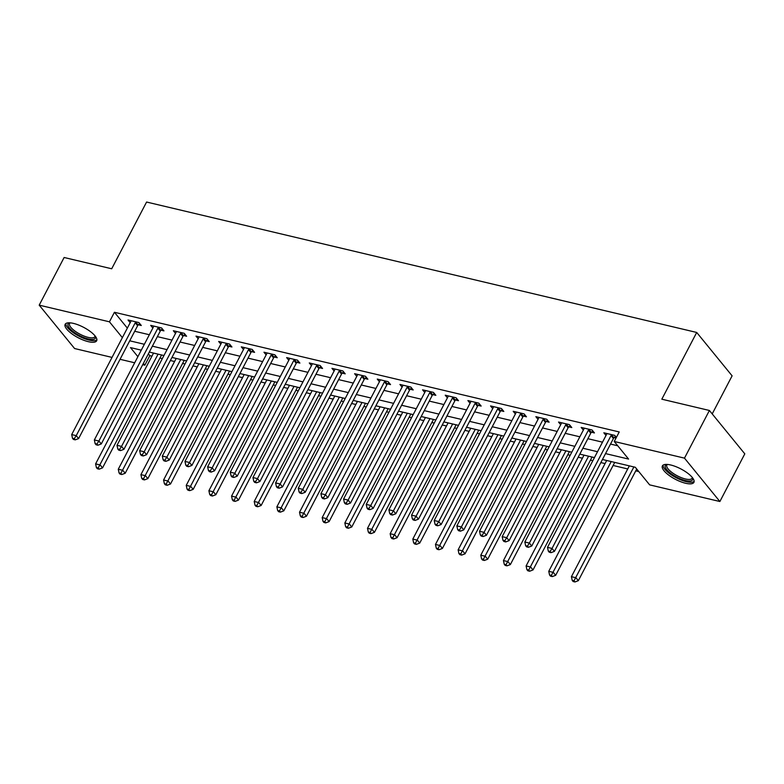 <?xml version="1.0" encoding="UTF-8"?>
<svg xmlns="http://www.w3.org/2000/svg" width="784" height="784" viewBox="0 0 784 784"><rect width="100%" height="100%" fill="white"/><g stroke="black" fill="none" stroke-linecap="round" stroke-linejoin="round"><path stroke-width="1.18" d="M73.451 323.39A17.777 5.87 27.6 0 1 90.307 331.514A17.777 5.87 27.6 0 1 96.667 340.775A17.777 5.87 27.6 0 1 88.376 341.687A17.777 5.87 27.6 0 1 71.52 333.572A17.777 5.87 27.6 0 1 65.16 324.302A17.777 5.87 27.6 0 1 73.451 323.39M670.702 464.99A17.777 5.87 27.6 0 1 687.558 473.105A17.777 5.87 27.6 0 1 693.918 482.366A17.777 5.87 27.6 0 1 685.628 483.277A17.777 5.87 27.6 0 1 668.772 475.163A17.777 5.87 27.6 0 1 662.411 465.892A17.777 5.87 27.6 0 1 670.702 464.99M712.205 413.903L732.109 375.83L696.711 332.455L146.588 202.037L111.7 268.775L64.121 257.495L39.2 305.152L109.437 321.812L122.363 337.649M696.711 332.455L661.823 399.193L709.402 410.473L744.8 453.848L719.879 501.515L649.642 484.865L635.295 467.274L602.455 459.493M148.362 353.868L149.822 355.652L151.929 356.152M159.956 358.053L162.337 358.621M170.353 360.522L174.587 361.522M182.613 363.423L184.985 363.992M193.011 365.893L197.245 366.892M205.271 368.794L207.642 369.362M215.669 371.263L219.902 372.263M227.928 374.164L230.3 374.732M238.326 376.634L242.56 377.633M250.586 379.544L252.958 380.103M260.984 382.004L265.217 383.013M273.244 384.915L275.615 385.473M283.641 387.374L287.875 388.384M295.901 390.285L298.273 390.844M306.299 392.745L310.533 393.754M318.559 395.655L320.93 396.214M328.957 398.125L333.19 399.125M341.216 401.026L343.588 401.594M351.614 403.495L355.848 404.495M363.874 406.396L366.246 406.965M374.272 408.866L378.505 409.865M386.522 411.767L388.903 412.335M396.929 414.236L401.163 415.236M409.179 417.137L411.561 417.705M419.587 419.607L423.821 420.606M431.837 422.507L434.218 423.076M442.245 424.977L446.478 425.977M454.495 427.878L456.876 428.446M464.902 430.347L469.136 431.357M477.152 433.258L479.534 433.817M487.56 435.718L491.793 436.727M499.81 438.628L502.191 439.187M510.217 441.088L514.451 442.098M522.467 443.999L524.849 444.557M532.875 446.459L537.109 447.468M545.125 449.369L547.506 449.928M555.533 451.839L559.766 452.838M567.783 454.74L570.164 455.308M578.19 457.209L582.424 458.209M590.44 460.11L592.822 460.678M600.848 462.58L605.081 463.579M613.098 465.48L627.739 468.95M635.755 470.851L638.803 471.576M149.822 355.652L144.834 365.187L142.717 364.678M134.691 362.776L120.06 359.307M112.034 357.406L74.598 348.537L39.2 305.152M605.542 453.603L628.592 459.071L614.244 441.48L619.233 431.955L114.425 312.277L127.351 328.114M134.721 331.269L149.352 334.739M157.368 336.64L172.01 340.109M180.026 342.01L194.667 345.479M202.684 347.381L217.325 350.85M225.341 352.751L239.982 356.22M247.999 358.131L262.64 361.6M270.656 363.502L285.298 366.971M293.314 368.872L307.955 372.341M315.972 374.242L330.613 377.712M338.629 379.613L353.27 383.082M361.287 384.983L375.928 388.452M383.944 390.354L398.586 393.823M406.602 395.724L421.243 399.193M429.26 401.094L443.901 404.564M451.917 406.465L466.558 409.934M474.575 411.845L489.216 415.314M497.232 417.215L511.874 420.685M519.89 422.586L534.531 426.055M542.548 427.956L557.189 431.425M565.205 433.327L579.846 436.796M587.863 438.697L602.494 442.166M610.52 444.067L617.753 445.782M616.371 437.413L614.715 435.375L603.837 432.788L606.012 435.453M614.156 437.599L616.038 438.05M591.499 432.229L594.448 432.935L592.057 429.995L581.179 427.417L583.355 430.083M568.841 426.859L571.791 427.554L569.4 424.624L558.522 422.047L560.697 424.712M546.183 421.488L549.133 422.184L546.742 419.254L535.864 416.676L538.04 419.342M523.526 416.118L526.476 416.814L524.084 413.883L513.206 411.306L515.382 413.972M500.868 410.747L503.818 411.443L501.427 408.513L490.549 405.936L492.724 408.601M478.211 405.377L481.16 406.073L478.769 403.143L467.891 400.565L470.067 403.231M455.553 400.007L458.503 400.702L456.112 397.772L445.234 395.195L447.409 397.851M432.895 394.626L435.845 395.332L433.454 392.402L422.576 389.824L424.752 392.48M410.238 389.256L413.188 389.962L410.796 387.031L399.918 384.454L402.094 387.11M387.58 383.886L390.53 384.591L388.139 381.661L377.261 379.074L379.436 381.739M364.923 378.515L367.872 379.211L365.481 376.281L354.603 373.703L356.779 376.369M342.265 373.145L345.215 373.841L342.824 370.91L331.946 368.333L334.121 370.999M319.607 367.774L322.557 368.47L320.166 365.54L309.288 362.963L311.464 365.628M296.95 362.404L299.9 363.1L297.508 360.17L286.63 357.592L288.806 360.258M274.292 357.034L277.242 357.729L274.851 354.799L263.973 352.222L266.148 354.887M251.635 351.663L254.584 352.359L252.193 349.429L241.315 346.851L243.491 349.517M228.977 346.293L231.927 346.989L229.536 344.058L218.658 341.481L220.833 344.137M206.319 340.913L209.269 341.618L206.878 338.688L196 336.111L198.176 338.766M183.662 335.542L186.612 336.248L184.22 333.318L173.342 330.73L175.518 333.396M161.004 330.172L163.954 330.877L161.563 327.937L150.685 325.36L152.86 328.026M138.347 324.801L141.296 325.497L138.905 322.567L128.027 319.99L130.203 322.655M709.402 410.473L684.481 458.14L719.879 501.515M114.425 312.277L109.437 321.812M614.244 441.48L684.481 458.14M129.732 340.805L144.364 344.274M152.39 346.175L167.021 349.644M175.048 351.546L189.679 355.015M197.705 356.916L212.337 360.385M220.363 362.286L234.994 365.756M243.02 367.657L257.652 371.126M265.678 373.027L280.309 376.496M288.336 378.398L302.967 381.877M310.993 383.778L325.625 387.247M333.651 389.148L348.282 392.617M356.308 394.519L370.94 397.988M378.966 399.889L393.597 403.358M401.624 405.259L416.255 408.729M424.281 410.63L438.913 414.099M446.939 416L461.57 419.469M469.596 421.371L484.228 424.84M492.254 426.741L506.885 430.21M514.912 432.121L529.543 435.59M537.569 437.492L552.201 440.961M560.227 442.862L574.858 446.331M582.884 448.232L597.516 451.702M141.287 350.164L130.487 347.596L137.886 356.671M143.384 363.404L144.834 365.187M594.439 457.591L579.797 454.122M571.781 452.221L557.14 448.752M549.123 446.851L534.482 443.381M526.466 441.47L511.834 438.001M503.808 436.1L489.177 432.631M481.151 430.73L466.519 427.26M458.493 425.359L443.862 421.89M435.835 419.989L421.204 416.52M413.178 414.618L398.546 411.149M390.52 409.248L375.889 405.779M367.863 403.878L353.231 400.408M345.205 398.507L330.574 395.038M322.547 393.137L307.916 389.668M299.89 387.757L285.258 384.287M277.232 382.386L262.601 378.917M254.575 377.016L239.943 373.547M231.917 371.645L217.286 368.176M209.259 366.275L194.628 362.806M186.602 360.905L171.97 357.435M163.944 355.534L149.313 352.065M611.765 434.669L611.54 434.895A2.283 1.705 -39.2 0 0 611.04 435.571L552.034 548.447L547.497 547.369L606.512 434.503A2.283 1.705 -39.2 0 0 606.747 433.758L606.787 433.493M615.46 436.286L613.931 437.825A2.283 1.705 -39.2 0 0 613.431 438.501L554.425 551.377L552.034 548.447L550.094 551.485L548.281 551.054L549.241 552.22L551.054 552.651L550.094 551.485M551.054 552.651L554.425 551.377M547.497 547.369L548.281 551.054M629.346 465.863L571.418 576.681L575.946 577.749L578.337 580.679L636.716 469.018M574.015 580.787L572.202 580.356L573.153 581.532L574.966 581.963L574.015 580.787L633.884 466.941M572.202 580.356L571.418 576.681M578.337 580.679L574.966 581.963M589.107 429.299L588.882 429.524A2.283 1.705 -39.2 0 0 588.382 430.2L529.376 543.077L524.839 541.999L583.855 429.122A2.283 1.705 -39.2 0 0 584.09 428.387L584.129 428.123M592.802 430.916L591.273 432.454A2.283 1.705 -39.2 0 0 590.773 433.131L531.768 546.007L529.376 543.077L527.436 546.105L525.623 545.684L526.583 546.85L528.396 547.281L527.436 546.105M528.396 547.281L531.768 546.007M524.839 541.999L525.623 545.684M566.45 423.928L566.224 424.144A2.283 1.705 -39.2 0 0 565.725 424.83L506.719 537.706L502.181 536.628L561.197 423.752A2.283 1.705 -39.2 0 0 561.432 423.007L561.471 422.752M570.144 425.545L568.616 427.084A2.283 1.705 -39.2 0 0 568.116 427.76L509.11 540.637L506.719 537.706L504.778 540.735L502.965 540.303L503.926 541.479L505.739 541.911L504.778 540.735M505.739 541.911L509.11 540.637M502.181 536.628L502.965 540.303M543.792 418.558L543.567 418.774A2.283 1.705 -39.2 0 0 543.067 419.46L484.061 532.326L479.524 531.258L538.539 418.382A2.283 1.705 -39.2 0 0 538.775 417.637L538.814 417.382M547.487 420.175L545.958 421.704A2.283 1.705 -39.2 0 0 545.458 422.39L486.452 535.256L484.061 532.326L482.121 535.364L480.308 534.933L481.268 536.109L483.081 536.54L482.121 535.364M483.081 536.54L486.452 535.256M479.524 531.258L480.308 534.933M606.689 460.492L548.761 571.311L553.288 572.379L555.68 575.309L614.695 462.442A2.283 1.705 140.8 0 1 614.715 462.393M551.358 575.417L549.545 574.986L550.495 576.162L552.308 576.593L551.358 575.417L611.226 461.57M549.545 574.986L548.761 571.311M555.68 575.309L552.308 576.593M584.031 455.122L526.103 565.94L530.631 567.008L533.022 569.939L592.038 457.072A2.283 1.705 140.8 0 1 592.057 457.023M528.7 570.046L526.887 569.615L527.838 570.791L529.651 571.222L528.7 570.046L588.568 456.2M526.887 569.615L526.103 565.94M533.022 569.939L529.651 571.222M561.373 449.751L503.446 560.56L507.973 561.638L510.364 564.568L569.38 451.702A2.283 1.705 140.8 0 1 569.4 451.653M506.043 564.676L504.23 564.245L505.18 565.421L506.993 565.842L506.043 564.676L565.911 450.829M504.23 564.245L503.446 560.56M510.364 564.568L506.993 565.842M521.135 413.188L520.909 413.403A2.283 1.705 -39.2 0 0 520.409 414.089L461.404 526.956L456.866 525.888L515.882 413.011A2.283 1.705 -39.2 0 0 516.117 412.266L516.156 412.002M524.829 414.805L523.31 416.333A2.283 1.705 -39.2 0 0 522.801 417.019L463.795 529.886L461.404 526.956L459.463 529.994L457.65 529.563L458.611 530.739L460.424 531.17L459.463 529.994M460.424 531.17L463.795 529.886M456.866 525.888L457.65 529.563M538.716 444.381L480.788 555.19L485.316 556.268L487.707 559.198L546.722 446.321A2.283 1.705 140.8 0 1 546.742 446.282M483.385 559.306L481.572 558.874L482.523 560.05L484.336 560.472L483.385 559.306L543.253 445.459M481.572 558.874L480.788 555.19M487.707 559.198L484.336 560.472M692.625 477.887A15.386 5.076 27.6 0 1 692.791 479.073A15.386 5.076 27.6 0 1 678.434 478.005A15.386 5.076 27.6 0 1 665.136 466.137A15.386 5.076 27.6 0 1 666.831 464.402M667.4 464.442A14.249 4.704 -152.4 0 0 666.841 465.049A14.249 4.704 -152.4 0 0 666.665 465.667A14.249 4.704 -152.4 0 0 678.131 476.241A14.249 4.704 -152.4 0 0 692.086 478.25A14.249 4.704 -152.4 0 0 692.262 477.642A14.249 4.704 -152.4 0 0 692.272 477.446M663.097 465.137A17.66 5.831 -152.4 0 0 663.088 465.177A17.66 5.831 -152.4 0 0 676.318 477.799A17.66 5.831 -152.4 0 0 694.154 481.376M95.374 336.297A15.386 5.076 27.6 0 1 88.171 338.923A15.386 5.076 27.6 0 1 71.854 330.515A15.386 5.076 27.6 0 1 69.58 322.812M70.148 322.841A14.249 4.704 -152.4 0 0 69.59 323.459A14.249 4.704 -152.4 0 0 74.686 330.887A14.249 4.704 -152.4 0 0 88.19 337.385A14.249 4.704 -152.4 0 0 94.835 336.659A14.249 4.704 -152.4 0 0 95.021 335.846M65.846 323.547A17.66 5.831 -152.4 0 0 73.206 332.641A17.66 5.831 -152.4 0 0 89.131 340.099A17.66 5.831 -152.4 0 0 96.902 339.786M498.477 407.817L498.252 408.033A2.283 1.705 -39.2 0 0 497.752 408.719L438.746 521.585L434.209 520.517L493.224 407.641A2.283 1.705 -39.2 0 0 493.459 406.896L493.499 406.631M502.172 409.434L500.653 410.963A2.283 1.705 -39.2 0 0 500.143 411.649L441.137 524.516L438.746 521.585L436.806 524.623L434.993 524.192L435.953 525.368L437.766 525.799L436.806 524.623M437.766 525.799L441.137 524.516M434.209 520.517L434.993 524.192M475.819 402.447L475.594 402.662A2.283 1.705 -39.2 0 0 475.094 403.339L416.088 516.215L411.551 515.137L470.567 402.27A2.283 1.705 -39.2 0 0 470.802 401.526L470.841 401.261M479.514 404.064L477.995 405.593A2.283 1.705 -39.2 0 0 477.485 406.279L418.48 519.145L416.088 516.215L414.148 519.253L412.335 518.822L413.295 519.998L415.108 520.419L414.148 519.253M415.108 520.419L418.48 519.145M411.551 515.137L412.335 518.822M453.162 397.076L452.946 397.292A2.283 1.705 -39.2 0 0 452.437 397.968L393.431 510.845L388.903 509.767L447.909 396.9A2.283 1.705 -39.2 0 0 448.144 396.155L448.183 395.891M456.856 398.693L455.337 400.222A2.283 1.705 -39.2 0 0 454.828 400.898L395.822 513.775L393.431 510.845L391.49 513.883L389.677 513.451L390.638 514.627L392.451 515.049L391.49 513.883M392.451 515.049L395.822 513.775M388.903 509.767L389.677 513.451M430.504 391.696L430.289 391.922A2.283 1.705 -39.2 0 0 429.779 392.598L370.773 505.474L366.246 504.396L425.251 391.53A2.283 1.705 -39.2 0 0 425.487 390.785L425.526 390.52M434.199 393.323L432.68 394.852A2.283 1.705 -39.2 0 0 432.17 395.528L373.164 508.404L370.773 505.474L368.833 508.512L367.02 508.081L367.98 509.247L369.793 509.678L368.833 508.512M369.793 509.678L373.164 508.404M366.246 504.396L367.02 508.081M407.847 386.326L407.631 386.551A2.283 1.705 -39.2 0 0 407.121 387.227L348.116 500.104L343.588 499.026L402.594 386.159A2.283 1.705 -39.2 0 0 402.829 385.414L402.868 385.15M411.541 387.943L410.022 389.481A2.283 1.705 -39.2 0 0 409.513 390.158L350.507 503.034L348.116 500.104L346.175 503.142L344.362 502.711L345.323 503.877L347.136 504.308L346.175 503.142M347.136 504.308L350.507 503.034M343.588 499.026L344.362 502.711M516.058 439.011L458.13 549.819L462.658 550.897L465.049 553.827L524.065 440.951A2.283 1.705 140.8 0 1 524.084 440.912M460.727 553.935L458.914 553.504L459.865 554.67L461.678 555.101L460.727 553.935L520.596 440.079M458.914 553.504L458.13 549.819M465.049 553.827L461.678 555.101M493.401 433.64L435.473 544.449L440 545.527L442.392 548.457L501.407 435.581A2.283 1.705 140.8 0 1 501.427 435.541L501.358 435.522M438.07 548.565L436.257 548.134L437.207 549.3L439.02 549.731L438.07 548.565L497.938 434.708M436.257 548.134L435.473 544.449M442.392 548.457L439.02 549.731M470.743 428.27L412.815 539.078L417.343 540.156L419.734 543.087L478.75 430.21A2.283 1.705 140.8 0 1 478.769 430.171M415.412 543.185L413.599 542.763L414.55 543.929L416.363 544.361L415.412 543.185L475.28 429.338M413.599 542.763L412.815 539.078M419.734 543.087L416.363 544.361M448.085 422.899L390.158 533.708L394.685 534.786L397.076 537.716L456.092 424.84A2.283 1.705 140.8 0 1 456.112 424.801M392.755 537.814L390.942 537.383L391.892 538.559L393.705 538.99L392.755 537.814L452.623 423.968M390.942 537.383L390.158 533.708M397.076 537.716L393.705 538.99M425.428 417.519L367.5 528.338L372.028 529.406L374.429 532.346L433.434 419.469A2.283 1.705 140.8 0 1 433.454 419.43M370.097 532.444L368.284 532.013L369.235 533.189L371.048 533.62L370.097 532.444L429.965 418.597M368.284 532.013L367.5 528.338M374.429 532.346L371.048 533.62M385.189 380.955L384.973 381.181A2.283 1.705 -39.2 0 0 384.464 381.857L325.458 494.733L320.93 493.655L379.936 380.779A2.283 1.705 -39.2 0 0 380.171 380.044L380.211 379.779M388.884 382.572L387.365 384.111A2.283 1.705 -39.2 0 0 386.855 384.787L327.849 497.664L325.458 494.733L323.518 497.762L321.705 497.34L322.665 498.506L324.478 498.938L323.518 497.762M324.478 498.938L327.849 497.664M320.93 493.655L321.705 497.34M402.77 412.149L344.842 522.967L349.37 524.035L351.771 526.966L410.777 414.099A2.283 1.705 140.8 0 1 410.796 414.05M347.439 527.073L345.626 526.642L346.577 527.818L348.39 528.249L347.439 527.073L407.308 413.227M345.626 526.642L344.842 522.967M351.771 526.966L348.39 528.249M362.531 375.585L362.316 375.81A2.283 1.705 -39.2 0 0 361.806 376.487L302.8 489.363L298.273 488.285L357.279 375.409A2.283 1.705 -39.2 0 0 357.514 374.674L357.553 374.409M366.226 377.202L364.707 378.741A2.283 1.705 -39.2 0 0 364.197 379.417L305.192 492.293L302.8 489.363L300.86 492.391L299.047 491.96L300.007 493.136L301.82 493.567L300.86 492.391M301.82 493.567L305.192 492.293M298.273 488.285L299.047 491.96M380.113 406.778L322.185 517.597L326.712 518.665L329.113 521.595L388.119 408.729A2.283 1.705 140.8 0 1 388.139 408.68M324.782 521.703L322.969 521.272L323.919 522.448L325.732 522.879L324.782 521.703L384.65 407.856M322.969 521.272L322.185 517.597M329.113 521.595L325.732 522.879M339.874 370.215L339.658 370.43A2.283 1.705 -39.2 0 0 339.149 371.116L280.143 483.983L275.615 482.915L334.621 370.038A2.283 1.705 -39.2 0 0 334.856 369.293L334.895 369.039M343.568 371.832L342.049 373.36A2.283 1.705 -39.2 0 0 341.54 374.046L282.534 486.923L280.143 483.983L278.202 487.021L276.389 486.59L277.35 487.766L279.163 488.197L278.202 487.021M279.163 488.197L282.534 486.923M275.615 482.915L276.389 486.59M357.455 401.408L299.527 512.226L304.065 513.295L306.456 516.225L365.462 403.358A2.283 1.705 140.8 0 1 365.481 403.309M302.124 516.333L300.311 515.901L301.262 517.077L303.075 517.509L302.124 516.333L361.992 402.486M300.311 515.901L299.527 512.226M306.456 516.225L303.075 517.509M317.216 364.844L317.001 365.06A2.283 1.705 -39.2 0 0 316.491 365.746L257.485 478.612L252.958 477.544L311.963 364.668A2.283 1.705 -39.2 0 0 312.199 363.923L312.238 363.658M320.911 366.461L319.392 367.99A2.283 1.705 -39.2 0 0 318.882 368.676L259.876 481.543L257.485 478.612L255.545 481.65L253.732 481.219L254.692 482.395L256.505 482.826L255.545 481.65M256.505 482.826L259.876 481.543M252.958 477.544L253.732 481.219M334.807 396.038L276.87 506.846L281.407 507.924L283.798 510.854L342.804 397.978A2.283 1.705 140.8 0 1 342.824 397.939M279.467 510.962L277.654 510.531L278.604 511.707L280.417 512.128L279.467 510.962L339.335 397.116M277.654 510.531L276.87 506.846M283.798 510.854L280.417 512.128M294.559 359.474L294.343 359.689A2.283 1.705 -39.2 0 0 293.833 360.375L234.828 473.242L230.3 472.174L289.306 359.297A2.283 1.705 -39.2 0 0 289.541 358.553L289.58 358.288M298.253 361.091L296.734 362.62A2.283 1.705 -39.2 0 0 296.225 363.306L237.219 476.172L234.828 473.242L232.887 476.28L231.074 475.849L232.035 477.025L233.848 477.456L232.887 476.28M233.848 477.456L237.219 476.172M230.3 472.174L231.074 475.849M312.15 390.667L254.212 501.476L258.749 502.554L261.141 505.484L320.146 392.608A2.283 1.705 140.8 0 1 320.166 392.568L320.097 392.549M256.809 505.592L254.996 505.161L255.947 506.327L257.76 506.758L256.809 505.592L316.677 391.745M254.996 505.161L254.212 501.476M261.141 505.484L257.76 506.758M271.901 354.103L271.685 354.319A2.283 1.705 -39.2 0 0 271.176 355.005L212.17 467.872L207.642 466.803L266.648 353.927A2.283 1.705 -39.2 0 0 266.893 353.182L266.923 352.918M275.596 355.72L274.077 357.249A2.283 1.705 -39.2 0 0 273.567 357.935L214.561 470.802L212.17 467.872L210.23 470.91L208.417 470.478L209.377 471.654L211.19 472.086L210.23 470.91M211.19 472.086L214.561 470.802M207.642 466.803L208.417 470.478M289.492 385.297L231.554 496.105L236.092 497.183L238.483 500.114L297.489 387.237A2.283 1.705 140.8 0 1 297.508 387.198M234.151 500.221L232.338 499.79L233.299 500.956L235.102 501.388L234.151 500.221L294.02 386.365M232.338 499.79L231.554 496.105M238.483 500.114L235.102 501.388M249.243 348.733L249.028 348.949A2.283 1.705 -39.2 0 0 248.518 349.625L189.512 462.501L184.985 461.423L243.991 348.557A2.283 1.705 -39.2 0 0 244.236 347.812L244.265 347.547M252.938 350.35L251.419 351.879A2.283 1.705 -39.2 0 0 250.909 352.565L191.904 465.431L189.512 462.501L187.572 465.539L185.759 465.108L186.719 466.284L188.532 466.705L187.572 465.539M188.532 466.705L191.904 465.431M184.985 461.423L185.759 465.108M226.586 343.353L226.37 343.578A2.283 1.705 -39.2 0 0 225.861 344.254L166.855 457.131L162.327 456.053L221.333 343.186A2.283 1.705 -39.2 0 0 221.578 342.441L221.607 342.177M230.28 344.98L228.761 346.508A2.283 1.705 -39.2 0 0 228.252 347.185L169.246 460.061L166.855 457.131L164.914 460.169L163.101 459.738L164.062 460.904L165.875 461.335L164.914 460.169M165.875 461.335L169.246 460.061M162.327 456.053L163.101 459.738M203.928 337.982L203.713 338.208A2.283 1.705 -39.2 0 0 203.203 338.884L144.197 451.76L139.67 450.682L198.675 337.816A2.283 1.705 -39.2 0 0 198.92 337.071L198.95 336.806M207.623 339.599L206.104 341.138A2.283 1.705 -39.2 0 0 205.594 341.814L146.588 454.691L144.197 451.76L142.257 454.798L140.444 454.367L141.404 455.533L143.217 455.965L142.257 454.798M143.217 455.965L146.588 454.691M139.67 450.682L140.444 454.367M181.271 332.612L181.055 332.837A2.283 1.705 -39.2 0 0 180.545 333.514L121.54 446.39L117.012 445.312L176.018 332.436A2.283 1.705 -39.2 0 0 176.263 331.701L176.292 331.436M184.965 334.229L183.446 335.768A2.283 1.705 -39.2 0 0 182.937 336.444L123.931 449.32L121.54 446.39L119.599 449.418L117.786 448.997L118.747 450.163L120.56 450.594L119.599 449.418M120.56 450.594L123.931 449.32M117.012 445.312L117.786 448.997M158.613 327.242L158.397 327.467A2.283 1.705 -39.2 0 0 157.888 328.143L98.882 441.02L94.354 439.942L153.36 327.065A2.283 1.705 -39.2 0 0 153.605 326.33L153.635 326.066M162.308 328.859L160.789 330.397A2.283 1.705 -39.2 0 0 160.279 331.073L101.273 443.95L98.882 441.02L96.942 444.048L95.129 443.626L96.089 444.793L97.902 445.224L96.942 444.048M97.902 445.224L101.273 443.95M94.354 439.942L95.129 443.626M135.955 321.871L135.74 322.087A2.283 1.705 -39.2 0 0 135.23 322.773L76.224 435.649L71.697 434.571L130.703 321.695A2.283 1.705 -39.2 0 0 130.948 320.95L130.977 320.695M139.65 323.488L138.131 325.027A2.283 1.705 -39.2 0 0 137.621 325.703L78.616 438.579L76.224 435.649L74.284 438.677L72.471 438.246L73.431 439.422L75.244 439.853L74.284 438.677M75.244 439.853L78.616 438.579M71.697 434.571L72.471 438.246M266.834 379.926L208.897 490.735L213.434 491.813L215.825 494.743L274.831 381.867A2.283 1.705 140.8 0 1 274.851 381.828M211.494 494.841L209.681 494.42L210.641 495.586L212.444 496.017L211.494 494.841L271.362 380.995M209.681 494.42L208.897 490.735M215.825 494.743L212.444 496.017M244.177 374.556L186.239 485.365L190.777 486.443L193.168 489.373L252.174 376.496A2.283 1.705 140.8 0 1 252.193 376.457M188.836 489.471L187.023 489.049L187.984 490.216L189.787 490.647L188.836 489.471L248.704 375.624M187.023 489.049L186.239 485.365M193.168 489.373L189.787 490.647M221.519 369.176L163.582 479.994L168.119 481.062L170.51 484.002L229.516 371.126A2.283 1.705 140.8 0 1 229.536 371.087M166.179 484.1L164.366 483.669L165.326 484.845L167.139 485.276L166.179 484.1L226.047 370.254M164.366 483.669L163.582 479.994M170.51 484.002L167.139 485.276M198.862 363.805L140.924 474.624L145.461 475.692L147.853 478.622L206.858 365.756A2.283 1.705 140.8 0 1 206.878 365.707M143.521 478.73L141.708 478.299L142.668 479.475L144.481 479.906L143.521 478.73L203.389 364.883M141.708 478.299L140.924 474.624M147.853 478.622L144.481 479.906M176.204 358.435L118.266 469.253L122.804 470.322L125.195 473.252L184.201 360.385A2.283 1.705 140.8 0 1 184.22 360.336M120.863 473.36L119.05 472.928L120.011 474.104L121.824 474.536L120.863 473.36L180.732 359.513M119.05 472.928L118.266 469.253M125.195 473.252L121.824 474.536M153.546 353.065L95.609 463.883L100.146 464.951L102.537 467.881L161.543 355.015A2.283 1.705 140.8 0 1 161.563 354.966M98.206 467.989L96.393 467.558L97.353 468.734L99.166 469.165L98.206 467.989L158.074 354.143M96.393 467.558L95.609 463.883M102.537 467.881L99.166 469.165M611.54 434.895L613.931 437.825M611.04 435.571L613.431 438.501M588.882 429.524L591.273 432.454M588.382 430.2L590.773 433.131M566.224 424.144L568.616 427.084M565.725 424.83L568.116 427.76M543.567 418.774L545.958 421.704M543.067 419.46L545.458 422.39M520.909 413.403L523.31 416.333M520.409 414.089L522.801 417.019M498.252 408.033L500.653 410.963M497.752 408.719L500.143 411.649M475.594 402.662L477.995 405.593M475.094 403.339L477.485 406.279M452.946 397.292L455.337 400.222M452.437 397.968L454.828 400.898M430.289 391.922L432.68 394.852M429.779 392.598L432.17 395.528M407.631 386.551L410.022 389.481M407.121 387.227L409.513 390.158M384.973 381.181L387.365 384.111M384.464 381.857L386.855 384.787M362.316 375.81L364.707 378.741M361.806 376.487L364.197 379.417M339.658 370.43L342.049 373.36M339.149 371.116L341.54 374.046M317.001 365.06L319.392 367.99M316.491 365.746L318.882 368.676M294.343 359.689L296.734 362.62M293.833 360.375L296.225 363.306M271.685 354.319L274.077 357.249M271.176 355.005L273.567 357.935M249.028 348.949L251.419 351.879M248.518 349.625L250.909 352.565M226.37 343.578L228.761 346.508M225.861 344.254L228.252 347.185M203.713 338.208L206.104 341.138M203.203 338.884L205.594 341.814M181.055 332.837L183.446 335.768M180.545 333.514L182.937 336.444M158.397 327.467L160.789 330.397M157.888 328.143L160.279 331.073M135.74 322.087L138.131 325.027M135.23 322.773L137.621 325.703"/></g></svg>
